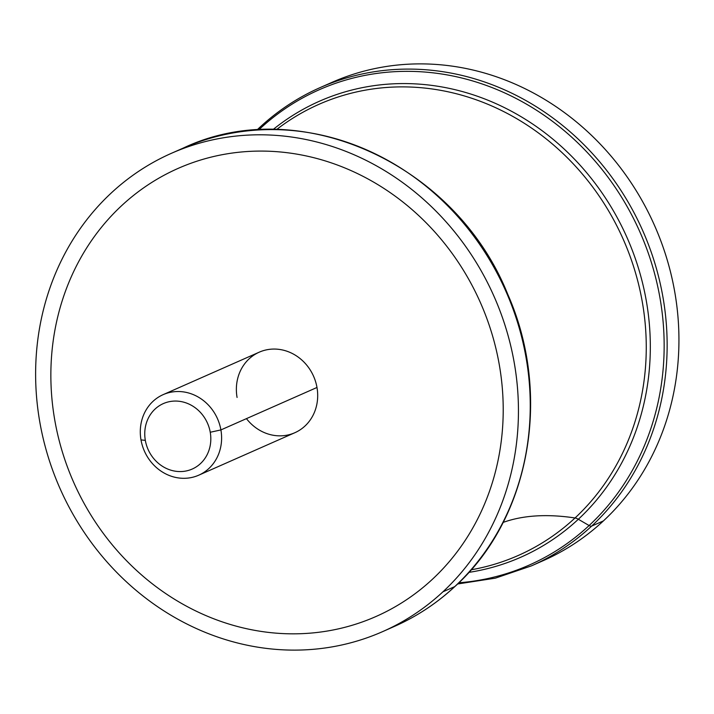 <?xml version="1.0" encoding="UTF-8"?>
<svg xmlns="http://www.w3.org/2000/svg" width="714" height="714" viewBox="0 0 714 714"><rect width="100%" height="100%" fill="white"/><g stroke="black" fill="none" stroke-linecap="round" stroke-linejoin="round"><path stroke-width="1.07" d="M442.939 591.808A261.431 237.325 -113.8 0 0 475.569 261.369A261.431 237.325 -113.8 0 0 171.369 153.332A261.431 237.325 -113.8 0 0 111.134 193.101A261.431 237.325 66.2 0 1 452.426 229.239A261.431 237.325 66.2 0 1 442.939 591.808A261.431 237.325 66.2 0 1 101.638 555.679A261.431 237.325 66.2 0 1 111.134 193.101A261.431 237.325 -113.8 0 0 78.504 523.549A261.431 237.325 -113.8 0 0 382.704 631.587A261.431 237.325 -113.8 0 0 442.939 591.808L454.738 586.605L442.939 591.808M171.369 153.332L183.168 148.119A261.431 237.325 66.2 0 1 487.367 256.156A261.431 237.325 66.2 0 1 454.738 586.605A261.431 237.325 66.2 0 1 394.494 626.374A261.431 237.325 -113.8 0 0 454.738 586.605A261.431 237.325 -113.8 0 0 487.367 256.156A261.431 237.325 -113.8 0 0 183.168 148.119C299.202 92.838 455.523 163.533 507.743 294.275C552.333 394.824 530.109 518.685 454.996 586.435A5.507 2.204 -132.9 0 1 454.738 586.605A5.507 2.204 47.1 0 0 454.996 586.435A5.507 2.204 -132.9 0 0 455.184 586.185M432.461 579.224A244.92 222.34 -113.8 0 0 492.214 483.048A244.92 222.34 -113.8 0 0 499.282 364.693A244.92 222.34 -113.8 0 0 346.718 168.727A244.92 222.34 -113.8 0 0 121.612 205.694A244.92 222.34 66.2 0 1 346.718 168.727A244.92 222.34 66.2 0 1 499.282 364.693A244.92 222.34 66.2 0 1 492.214 483.048A244.92 222.34 66.2 0 1 432.461 579.224A244.92 222.34 66.2 0 1 207.346 616.191A244.92 222.34 -113.8 0 0 432.461 579.224M575.038 517.971A495.355 198.215 47.1 0 0 503.111 522.425A495.355 198.215 -132.9 0 1 575.038 517.971A246.607 223.866 66.2 0 1 471.106 569.808A246.607 223.866 -113.8 0 0 575.038 517.971A246.607 223.866 -113.8 0 0 590.451 184.042A246.607 223.866 -113.8 0 0 276.568 129.564A246.607 223.866 66.2 0 1 590.451 184.042A246.607 223.866 66.2 0 1 575.038 517.971A11.005 4.409 -132.9 0 1 578.34 519.265A11.005 4.409 47.1 0 0 575.038 517.971M273.114 129.52A249.24 226.258 66.2 0 1 592.397 179.812A249.24 226.258 66.2 0 1 578.34 519.265A249.24 226.258 66.2 0 1 468.812 572.387A249.24 226.258 -113.8 0 0 578.34 519.265A249.24 226.258 -113.8 0 0 592.397 179.812A249.24 226.258 -113.8 0 0 273.114 129.52M259.503 129.859L259.352 129.288A259.825 235.861 66.2 0 1 598.546 165.202A259.825 235.861 66.2 0 1 589.112 525.54L578.34 519.265L589.112 525.54A259.825 235.861 66.2 0 1 458.816 582.794A259.825 235.861 -113.8 0 0 589.112 525.54A259.825 235.861 -113.8 0 0 598.546 165.202A259.825 235.861 -113.8 0 0 259.352 129.288L259.503 129.859M258.691 129.903A259.825 235.861 66.2 0 1 259.352 129.288A5.507 2.204 -132.9 0 1 259.566 127.565A5.507 2.204 47.1 0 0 259.352 129.288A259.825 235.861 -113.8 0 0 258.691 129.903M259.825 127.395A261.431 237.325 66.2 0 1 320.059 87.626A261.431 237.325 66.2 0 1 624.259 195.663A261.431 237.325 66.2 0 1 591.629 526.111A5.507 2.204 -132.9 0 1 589.112 525.54A5.507 2.204 47.1 0 0 591.629 526.111A261.431 237.325 66.2 0 1 531.394 565.881A261.431 237.325 -113.8 0 0 591.629 526.111A261.431 237.325 -113.8 0 0 624.259 195.663A261.431 237.325 -113.8 0 0 320.059 87.626A261.431 237.325 -113.8 0 0 259.825 127.395A5.507 2.204 47.1 0 0 259.566 127.565C277.594 110.822 297.765 97.506 320.059 87.626L331.858 82.413A261.431 237.325 66.2 0 1 636.058 190.451A261.431 237.325 66.2 0 1 603.428 520.899L591.629 526.111L603.428 520.899A261.431 237.325 66.2 0 1 543.184 560.668L531.394 565.881L495.373 578.153L457.576 583.99M537.249 563.194A261.431 237.325 -113.8 0 0 603.428 520.899A261.431 237.325 -113.8 0 0 634.166 187.452A261.431 237.325 -113.8 0 0 325.995 85.109M210.246 432.256L220.903 429.926A44.027 39.966 66.2 0 1 188.505 478.023A44.027 39.966 66.2 0 1 140.997 439.904L145.326 440.368A35.771 32.478 -113.8 0 0 183.917 471.338A35.771 32.478 -113.8 0 0 210.246 432.256A35.771 32.478 66.2 0 1 183.917 471.338A35.771 32.478 66.2 0 1 145.326 440.368A35.771 32.478 66.2 0 1 171.646 401.295A35.771 32.478 66.2 0 1 210.246 432.256A35.771 32.478 -113.8 0 0 171.646 401.295A35.771 32.478 -113.8 0 0 145.326 440.368L140.997 439.904A44.027 39.966 66.2 0 1 173.404 391.808A44.027 39.966 66.2 0 1 220.903 429.926L210.246 432.256M163.158 394.637L259.236 352.18A44.027 39.966 66.2 0 1 316.989 387.47L220.903 429.926L316.989 387.47A44.027 39.966 66.2 0 1 294.828 432.729L198.751 475.185A44.027 39.966 -113.8 0 0 220.903 429.926A44.027 39.966 -113.8 0 0 163.158 394.637A44.027 39.966 -113.8 0 0 140.997 439.904A44.027 39.966 -113.8 0 0 198.751 475.185M207.346 616.191A244.92 222.34 66.2 0 1 54.791 420.225A244.92 222.34 66.2 0 1 61.859 301.87A244.92 222.34 66.2 0 1 121.603 205.694M246.446 418.636A44.027 39.966 -113.8 0 0 294.828 432.729A44.027 39.966 -113.8 0 0 316.989 387.47A44.027 39.966 -113.8 0 0 269.481 349.351A44.027 39.966 -113.8 0 0 237.075 397.448M382.704 631.587L394.494 626.374C416.797 616.494 436.959 603.178 454.996 586.435M256.978 130.01L259.566 127.565"/></g></svg>
